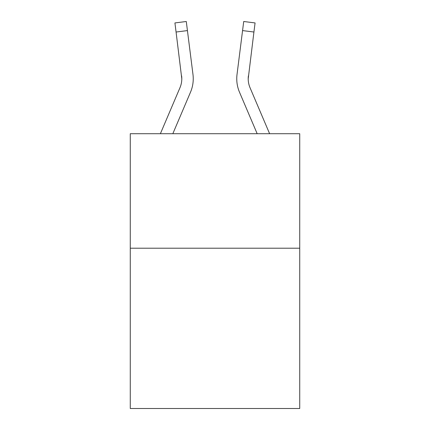 <?xml version="1.0" encoding="UTF-8"?>
<svg xmlns="http://www.w3.org/2000/svg" width="430" height="430" viewBox="0 0 430 430"><rect width="100%" height="100%" fill="white"/><g stroke="black" fill="none" stroke-linecap="round" stroke-linejoin="round"><path stroke-width="0.64" d="M299.726 248.207L299.726 408.5L130.274 408.5L130.274 133.708L299.726 133.708L299.726 248.207L130.274 248.207M190.501 92.203L172.828 133.708L190.501 92.203A34.352 34.352 0 0 0 192.973 74.444L187.432 30.589L176.074 32.024L174.924 22.935L186.287 21.5L187.432 30.589M193.204 80.415L193.247 79.018M192.801 73.068L192.973 74.444L192.801 73.068M239.499 92.203L257.172 133.708L239.499 92.203A34.352 34.352 0 0 1 237.027 74.444L243.713 21.5L255.076 22.935L243.713 21.5L255.076 22.935L243.713 21.5L255.076 22.935L243.713 21.5L255.076 22.935L243.713 21.5L255.076 22.935L243.713 21.5L255.076 22.935L243.713 21.5L255.076 22.935L243.713 21.5L255.076 22.935L243.713 21.5L255.076 22.935L243.713 21.5L255.076 22.935L243.713 21.5L255.076 22.935L243.713 21.5L255.076 22.935L253.926 32.024L242.568 30.589M269.615 133.708L250.034 87.72A22.898 22.898 0 0 1 248.207 78.787L253.926 32.024M248.207 78.787A22.898 22.898 0 0 0 250.034 87.72A22.898 22.898 0 0 1 248.207 78.787A22.898 22.898 0 0 0 250.034 87.72A22.898 22.898 0 0 1 248.207 78.787A22.898 22.898 0 0 0 250.034 87.72A22.898 22.898 0 0 1 248.207 78.787A22.898 22.898 0 0 0 250.034 87.72A22.898 22.898 0 0 1 248.207 78.787L248.384 75.879A22.898 22.898 0 0 0 250.034 87.72A22.898 22.898 0 0 1 248.207 78.787L248.384 75.879M160.385 133.708L179.966 87.72A22.898 22.898 0 0 0 181.793 78.792L176.074 32.024M179.966 87.72A22.898 22.898 0 0 0 181.793 78.792L181.616 75.879A22.898 22.898 0 0 1 179.966 87.72M193.247 78.733L193.204 80.426L193.247 78.733M174.924 22.935L186.287 21.5M236.753 78.733L236.796 80.426L236.753 78.733M255.076 22.935L243.713 21.5"/></g></svg>
